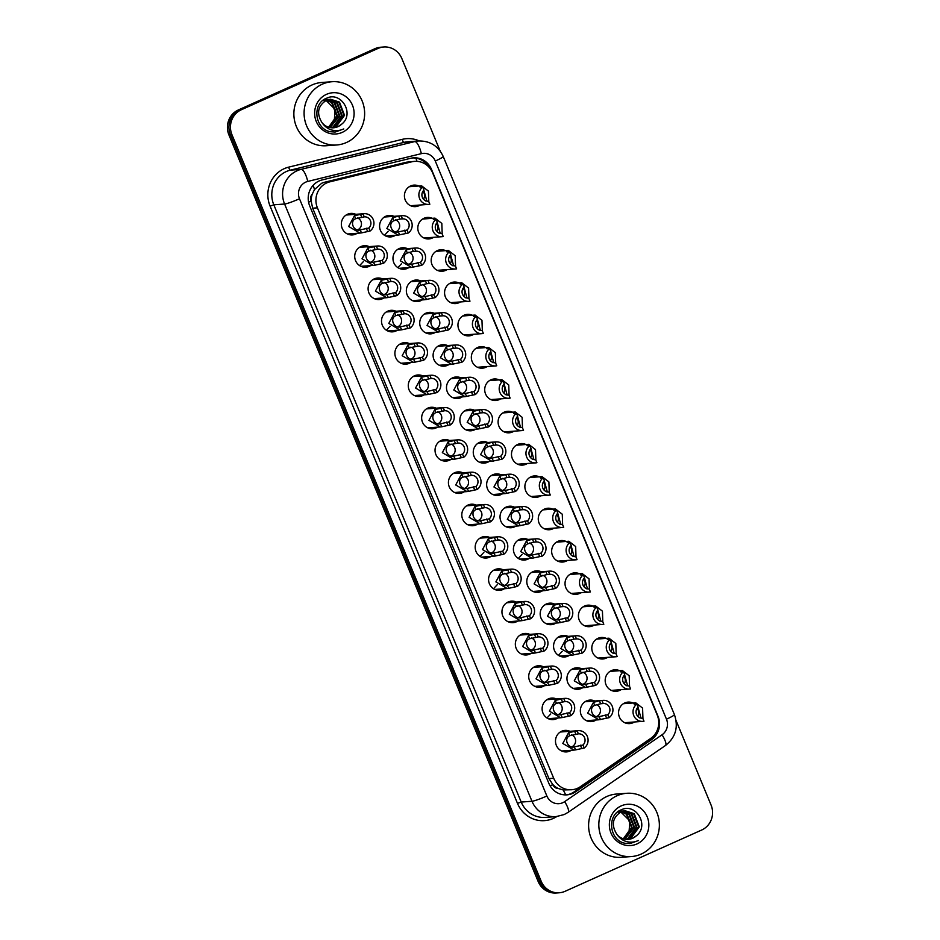 <?xml version="1.0" encoding="UTF-8"?>
<svg xmlns="http://www.w3.org/2000/svg" width="940" height="940" viewBox="0 0 940 940"><rect width="100%" height="100%" fill="white"/><g stroke="black" fill="none" stroke-linecap="round" stroke-linejoin="round"><path stroke-width="1.41" d="M624.054 703.284A10.787 10.293 -94.2 0 1 624.841 703.614M626.24 722.59A10.787 10.293 -94.2 0 1 625.511 723.036M634.383 721.991A10.787 10.293 -94.2 0 1 618.861 715.387A10.787 10.293 -94.2 0 1 632.984 703.014M610.671 670.972A10.787 10.293 -94.2 0 1 611.458 671.301M612.857 690.277A10.787 10.293 -94.2 0 1 612.128 690.724M620.999 689.678A10.787 10.293 -94.2 0 1 605.477 683.075A10.787 10.293 -94.2 0 1 619.601 670.702M597.288 638.659A10.787 10.293 -94.2 0 1 598.075 638.989M599.473 657.965A10.787 10.293 -94.2 0 1 598.745 658.411M607.604 657.366A10.787 10.293 -94.2 0 1 592.094 650.762A10.787 10.293 -94.2 0 1 606.206 638.389M583.904 606.347A10.787 10.293 -94.2 0 1 584.692 606.676M586.09 625.652A10.787 10.293 -94.2 0 1 585.361 626.099M594.221 625.053A10.787 10.293 -94.2 0 1 578.711 618.45A10.787 10.293 -94.2 0 1 592.823 606.077M570.521 574.035A10.787 10.293 -94.2 0 1 571.309 574.364M572.707 593.34A10.787 10.293 -94.2 0 1 571.978 593.786M580.838 592.74A10.787 10.293 -94.2 0 1 565.328 586.137A10.787 10.293 -94.2 0 1 579.439 573.764M557.138 541.722A10.787 10.293 -94.2 0 1 557.925 542.051M559.323 561.027A10.787 10.293 -94.2 0 1 558.595 561.474M567.455 560.428A10.787 10.293 -94.2 0 1 551.945 553.824A10.787 10.293 -94.2 0 1 566.056 541.452M543.755 509.41A10.787 10.293 -94.2 0 1 544.542 509.738M545.94 528.715A10.787 10.293 -94.2 0 1 545.2 529.161M554.071 528.115A10.787 10.293 -94.2 0 1 538.561 521.512A10.787 10.293 -94.2 0 1 552.673 509.139M530.371 477.097A10.787 10.293 -94.2 0 1 531.159 477.426M532.557 496.402A10.787 10.293 -94.2 0 1 531.817 496.849M540.688 495.803A10.787 10.293 -94.2 0 1 525.178 489.2A10.787 10.293 -94.2 0 1 539.29 476.827M516.976 444.785A10.787 10.293 -94.2 0 1 517.776 445.113M519.174 464.09A10.787 10.293 -94.2 0 1 518.434 464.536M527.305 463.49A10.787 10.293 -94.2 0 1 511.783 456.887A10.787 10.293 -94.2 0 1 525.907 444.514M503.593 412.472A10.787 10.293 -94.2 0 1 504.392 412.801M505.791 431.789A10.787 10.293 -94.2 0 1 505.05 432.224M513.922 431.19A10.787 10.293 -94.2 0 1 498.4 424.586A10.787 10.293 -94.2 0 1 512.523 412.202M490.21 380.16A10.787 10.293 -94.2 0 1 491.009 380.488M492.407 399.477A10.787 10.293 -94.2 0 1 491.667 399.911M500.538 398.877A10.787 10.293 -94.2 0 1 485.017 392.274A10.787 10.293 -94.2 0 1 499.14 379.889M476.827 347.859A10.787 10.293 -94.2 0 1 477.626 348.176M479.024 367.164A10.787 10.293 -94.2 0 1 478.284 367.599M487.155 366.565A10.787 10.293 -94.2 0 1 471.633 359.961A10.787 10.293 -94.2 0 1 485.757 347.577M463.444 315.546A10.787 10.293 -94.2 0 1 464.243 315.875M465.641 334.852A10.787 10.293 -94.2 0 1 464.901 335.286M473.772 334.252A10.787 10.293 -94.2 0 1 458.25 327.649A10.787 10.293 -94.2 0 1 472.373 315.264M450.06 283.234A10.787 10.293 -94.2 0 1 450.848 283.563M452.246 302.539A10.787 10.293 -94.2 0 1 451.517 302.974M460.389 301.94A10.787 10.293 -94.2 0 1 444.867 295.336A10.787 10.293 -94.2 0 1 458.99 282.964M436.677 250.921A10.787 10.293 -94.2 0 1 437.464 251.25M438.863 270.226A10.787 10.293 -94.2 0 1 438.134 270.661M447.005 269.627A10.787 10.293 -94.2 0 1 431.484 263.024A10.787 10.293 -94.2 0 1 445.607 250.651M423.294 218.609A10.787 10.293 -94.2 0 1 424.081 218.938M425.479 237.914A10.787 10.293 -94.2 0 1 424.751 238.349M433.622 237.315A10.787 10.293 -94.2 0 1 418.1 230.711A10.787 10.293 -94.2 0 1 432.224 218.339M409.911 186.296A10.787 10.293 -94.2 0 1 410.698 186.625M412.096 205.601A10.787 10.293 -94.2 0 1 411.368 206.036M420.239 205.002A10.787 10.293 -94.2 0 1 404.717 198.399A10.787 10.293 -94.2 0 1 418.841 186.026M585.832 701.275A10.787 10.293 -94.2 0 1 586.619 701.604M588.017 720.581A10.787 10.293 -94.2 0 1 587.277 721.015M596.148 719.981A10.787 10.293 -94.2 0 1 580.638 713.378A10.787 10.293 -94.2 0 1 594.75 701.005M572.448 668.963A10.787 10.293 -94.2 0 1 573.236 669.292M574.634 688.268A10.787 10.293 -94.2 0 1 573.894 688.715M582.765 687.669A10.787 10.293 -94.2 0 1 567.255 681.065A10.787 10.293 -94.2 0 1 581.366 668.692M559.065 636.65A10.787 10.293 -94.2 0 1 559.852 636.979M561.251 655.956A10.787 10.293 -94.2 0 1 560.51 656.402M569.381 655.356A10.787 10.293 -94.2 0 1 553.86 648.753A10.787 10.293 -94.2 0 1 567.983 636.38M545.67 604.338A10.787 10.293 -94.2 0 1 546.469 604.667M547.867 623.643A10.787 10.293 -94.2 0 1 547.127 624.09M555.998 623.044A10.787 10.293 -94.2 0 1 540.476 616.44A10.787 10.293 -94.2 0 1 554.6 604.067M532.287 572.025A10.787 10.293 -94.2 0 1 533.086 572.354M534.484 591.331A10.787 10.293 -94.2 0 1 533.744 591.777M542.615 590.731A10.787 10.293 -94.2 0 1 527.093 584.128A10.787 10.293 -94.2 0 1 541.217 571.755M518.904 539.713A10.787 10.293 -94.2 0 1 519.702 540.042M521.101 559.018A10.787 10.293 -94.2 0 1 520.361 559.465M529.232 558.419A10.787 10.293 -94.2 0 1 513.71 551.815A10.787 10.293 -94.2 0 1 527.834 539.442M505.52 507.4A10.787 10.293 -94.2 0 1 506.319 507.729M507.718 526.706A10.787 10.293 -94.2 0 1 506.977 527.152M515.848 526.106A10.787 10.293 -94.2 0 1 500.327 519.503A10.787 10.293 -94.2 0 1 514.45 507.13M492.137 475.088A10.787 10.293 -94.2 0 1 492.924 475.417M494.322 494.393A10.787 10.293 -94.2 0 1 493.594 494.839M502.465 493.794A10.787 10.293 -94.2 0 1 486.944 487.19A10.787 10.293 -94.2 0 1 501.067 474.818M478.754 442.775A10.787 10.293 -94.2 0 1 479.541 443.104M480.939 462.081A10.787 10.293 -94.2 0 1 480.211 462.527M489.082 461.481A10.787 10.293 -94.2 0 1 473.56 454.878A10.787 10.293 -94.2 0 1 487.684 442.505M465.37 410.463A10.787 10.293 -94.2 0 1 466.158 410.792M467.556 429.768A10.787 10.293 -94.2 0 1 466.828 430.214M475.699 429.169A10.787 10.293 -94.2 0 1 460.177 422.565A10.787 10.293 -94.2 0 1 474.301 410.193M451.987 378.15A10.787 10.293 -94.2 0 1 452.774 378.479M454.173 397.467A10.787 10.293 -94.2 0 1 453.444 397.902M462.315 396.868A10.787 10.293 -94.2 0 1 446.794 390.264A10.787 10.293 -94.2 0 1 460.917 377.88M438.604 345.838A10.787 10.293 -94.2 0 1 439.391 346.167M440.789 365.155A10.787 10.293 -94.2 0 1 440.061 365.589M448.932 364.555A10.787 10.293 -94.2 0 1 433.411 357.952A10.787 10.293 -94.2 0 1 447.534 345.568M425.221 313.525A10.787 10.293 -94.2 0 1 426.008 313.854M427.406 332.842A10.787 10.293 -94.2 0 1 426.678 333.277M435.549 332.243A10.787 10.293 -94.2 0 1 420.027 325.639A10.787 10.293 -94.2 0 1 434.139 313.255M411.838 281.225A10.787 10.293 -94.2 0 1 412.625 281.542M414.023 300.53A10.787 10.293 -94.2 0 1 413.295 300.964M422.154 299.93A10.787 10.293 -94.2 0 1 406.644 293.327A10.787 10.293 -94.2 0 1 420.756 280.942M398.454 248.912A10.787 10.293 -94.2 0 1 399.241 249.241M400.64 268.217A10.787 10.293 -94.2 0 1 399.911 268.652M408.771 267.618A10.787 10.293 -94.2 0 1 393.261 261.014A10.787 10.293 -94.2 0 1 407.373 248.642M385.071 216.6A10.787 10.293 -94.2 0 1 385.858 216.929M387.257 235.905A10.787 10.293 -94.2 0 1 386.528 236.339M395.387 235.305A10.787 10.293 -94.2 0 1 379.878 228.702A10.787 10.293 -94.2 0 1 393.989 216.329M560.98 731.579A10.787 10.293 -94.2 0 1 561.779 731.908M563.178 750.884A10.787 10.293 -94.2 0 1 562.437 751.318M571.309 750.284A10.787 10.293 -94.2 0 1 555.787 743.681A10.787 10.293 -94.2 0 1 569.91 731.308M547.597 699.266A10.787 10.293 -94.2 0 1 548.396 699.595M549.794 718.571A10.787 10.293 -94.2 0 1 549.054 719.006M557.925 717.972A10.787 10.293 -94.2 0 1 542.404 711.368A10.787 10.293 -94.2 0 1 556.527 698.996M534.214 666.954A10.787 10.293 -94.2 0 1 535.001 667.283M536.411 686.259A10.787 10.293 -94.2 0 1 535.671 686.693M544.542 685.659A10.787 10.293 -94.2 0 1 529.02 679.056A10.787 10.293 -94.2 0 1 543.144 666.683M520.831 634.641A10.787 10.293 -94.2 0 1 521.618 634.97M523.016 653.946A10.787 10.293 -94.2 0 1 522.288 654.381M531.159 653.347A10.787 10.293 -94.2 0 1 515.637 646.743A10.787 10.293 -94.2 0 1 529.761 634.371M507.447 602.329A10.787 10.293 -94.2 0 1 508.235 602.658M509.633 621.634A10.787 10.293 -94.2 0 1 508.904 622.08M517.776 621.034A10.787 10.293 -94.2 0 1 502.254 614.431A10.787 10.293 -94.2 0 1 516.377 602.058M494.064 570.016A10.787 10.293 -94.2 0 1 494.851 570.345M496.25 589.321A10.787 10.293 -94.2 0 1 495.521 589.768M504.392 588.722A10.787 10.293 -94.2 0 1 488.871 582.119A10.787 10.293 -94.2 0 1 502.994 569.746M480.681 537.704A10.787 10.293 -94.2 0 1 481.468 538.033M482.866 557.009A10.787 10.293 -94.2 0 1 482.138 557.455M491.009 556.41A10.787 10.293 -94.2 0 1 475.487 549.806A10.787 10.293 -94.2 0 1 489.611 537.433M467.298 505.391A10.787 10.293 -94.2 0 1 468.085 505.72M469.483 524.696A10.787 10.293 -94.2 0 1 468.755 525.143M477.626 524.097A10.787 10.293 -94.2 0 1 462.104 517.494A10.787 10.293 -94.2 0 1 476.228 505.121M453.914 473.079A10.787 10.293 -94.2 0 1 454.702 473.407M456.1 492.384A10.787 10.293 -94.2 0 1 455.371 492.83M464.231 491.785A10.787 10.293 -94.2 0 1 448.721 485.181A10.787 10.293 -94.2 0 1 462.832 472.808M440.531 440.766A10.787 10.293 -94.2 0 1 441.318 441.095M442.716 460.071A10.787 10.293 -94.2 0 1 441.988 460.518M450.848 459.472A10.787 10.293 -94.2 0 1 435.338 452.869A10.787 10.293 -94.2 0 1 449.449 440.496M427.148 408.454A10.787 10.293 -94.2 0 1 427.935 408.782M429.333 427.759A10.787 10.293 -94.2 0 1 428.605 428.205M437.464 427.16A10.787 10.293 -94.2 0 1 421.954 420.556A10.787 10.293 -94.2 0 1 436.066 408.183M413.764 376.141A10.787 10.293 -94.2 0 1 414.552 376.47M415.95 395.446A10.787 10.293 -94.2 0 1 415.221 395.893M424.081 394.847A10.787 10.293 -94.2 0 1 408.571 388.244A10.787 10.293 -94.2 0 1 422.683 375.871M400.381 343.829A10.787 10.293 -94.2 0 1 401.169 344.157M402.567 363.146A10.787 10.293 -94.2 0 1 401.827 363.58M410.698 362.546A10.787 10.293 -94.2 0 1 395.188 355.943A10.787 10.293 -94.2 0 1 409.299 343.558M386.998 311.516A10.787 10.293 -94.2 0 1 387.785 311.845M389.184 330.833A10.787 10.293 -94.2 0 1 388.443 331.268M397.315 330.234A10.787 10.293 -94.2 0 1 381.805 323.63A10.787 10.293 -94.2 0 1 395.916 311.246M373.603 279.204A10.787 10.293 -94.2 0 1 374.402 279.533M375.8 298.521A10.787 10.293 -94.2 0 1 375.06 298.955M383.931 297.921A10.787 10.293 -94.2 0 1 368.41 291.318A10.787 10.293 -94.2 0 1 382.533 278.933M360.22 246.903A10.787 10.293 -94.2 0 1 361.019 247.22M362.417 266.208A10.787 10.293 -94.2 0 1 361.677 266.643M370.548 265.609A10.787 10.293 -94.2 0 1 355.026 259.005A10.787 10.293 -94.2 0 1 369.15 246.621M346.837 214.59A10.787 10.293 -94.2 0 1 347.636 214.919M349.034 233.895A10.787 10.293 -94.2 0 1 348.294 234.33M357.165 233.296A10.787 10.293 -94.2 0 1 341.643 226.693A10.787 10.293 -94.2 0 1 355.767 214.32M414.575 161.363A19.035 18.154 85.8 0 0 411.732 161.809L329.834 181.843A19.035 18.154 85.8 0 0 326.826 182.877A19.035 18.154 85.8 0 0 317.426 207.846L553.684 778.238A19.035 18.154 85.8 0 0 571.743 789.741A19.035 18.154 85.8 0 0 580.38 786.698L650.598 738.488A19.035 18.154 85.8 0 0 657.225 715.082L432.635 172.866A19.035 18.154 85.8 0 0 414.575 161.363L406.527 162.197L324.629 182.231L321.668 183.253L314.489 189.575L312.233 194.216A6.345 6.051 85.8 0 0 311.07 201.101A19.035 1.857 157.5 0 1 308.567 202.206M558.407 788.531A19.035 18.154 -94.2 0 1 552.673 784.371L552.802 784.677A6.345 6.051 85.8 0 0 558.407 788.531L563.178 789.964L571.743 789.741M311.07 201.101L311.199 201.407A19.035 18.154 -94.2 0 1 312.233 194.216M311.199 201.407L312.679 208.187L548.948 778.59L552.673 784.371M676.083 720.569L711.075 805.063A19.035 18.154 -94.2 0 1 701.663 830.032L565.093 891.296A19.035 18.154 -94.2 0 1 559.241 892.777L557.726 892.894A19.035 18.154 -94.2 0 1 539.678 881.379L230.441 134.831A19.035 18.154 -94.2 0 1 239.853 109.862L376.423 48.598A19.035 18.154 -94.2 0 1 382.274 47.106A19.035 18.154 -94.2 0 0 376.423 48.598L239.853 109.862A19.035 18.154 -94.2 0 0 230.441 134.831L539.678 881.379A19.035 18.154 -94.2 0 0 557.726 892.894L556.21 893A19.035 18.154 -94.2 0 1 538.162 881.497L228.925 134.937A19.035 18.154 -94.2 0 1 238.337 109.968L374.907 48.704A19.035 18.154 -94.2 0 1 380.759 47.223L383.79 47A19.035 18.154 -94.2 0 1 401.838 58.503L440.179 151.07M319.106 180.974A19.035 18.154 85.8 0 0 309.707 205.942L548.866 783.349A19.035 18.154 85.8 0 0 566.926 794.852A19.035 18.154 85.8 0 0 575.562 791.809L651.42 739.733A19.035 18.154 85.8 0 0 658.047 716.327L431.484 169.364A19.035 18.154 85.8 0 0 413.436 157.85A19.035 18.154 85.8 0 0 410.58 158.308L322.115 179.939A19.035 18.154 85.8 0 0 319.106 180.974M559.241 892.777A19.035 18.154 -94.2 0 1 541.182 881.274L231.957 134.714A19.035 18.154 -94.2 0 1 241.357 109.745L377.939 48.48A19.035 18.154 -94.2 0 1 383.79 47M656.238 732.295A19.035 18.154 -94.2 0 1 649.904 739.851L574.046 791.927A19.035 18.154 -94.2 0 1 566.162 794.899M412.672 157.932A19.035 18.154 -94.2 0 1 428.57 166.721M364.238 216.87L355.708 218.691C349.187 221.229 353.64 232.004 360.337 229.877L368.844 227.997A6.345 6.051 85.8 0 0 364.238 216.87L362.993 213.862L354.462 215.695L348.646 226.47L359.914 233.085L347.506 234.001M359.997 229.9L361.583 232.873L359.914 233.085M357.67 229.783A6.345 6.051 85.8 0 0 357.329 217.88M362.993 213.862A9.518 9.083 85.8 0 1 370.09 231.005L361.583 232.873M370.09 231.005L368.844 227.997M399.876 219.079L393.93 220.7C387.409 223.238 391.874 234.013 398.56 231.886L407.079 230.006A6.345 6.051 85.8 0 0 402.461 218.879L399.876 219.079L398.63 216.071L401.215 215.871L402.461 218.879M395.893 231.792A6.345 6.051 85.8 0 0 395.564 219.889M407.079 230.006L408.324 233.014L398.149 235.106L386.869 228.479L392.697 217.704L398.63 216.071M408.324 233.014A9.518 9.083 85.8 0 0 401.215 215.871M398.219 231.91L399.805 234.883M425.773 201.066L426.584 200.161L423.623 189.222M423.505 199.174A6.345 6.051 85.8 0 0 422.93 191.314M422.73 187.072L423.975 190.08A6.345 6.051 85.8 0 0 428.593 201.207L429.839 204.215A9.518 9.083 85.8 0 1 422.73 187.072L420.133 187.26L419.734 186.484L421.59 185.814L428.44 191.102L428.805 201.724M420.133 187.26L419.734 186.484M377.622 249.182L369.091 251.004C362.57 253.542 367.023 264.316 373.721 262.19L382.228 260.31A6.345 6.051 85.8 0 0 377.622 249.182L376.376 246.174L367.846 248.007L362.029 258.782L373.309 265.397L360.889 266.314M373.38 262.213L374.966 265.186L373.309 265.397M371.053 262.096A6.345 6.051 85.8 0 0 370.713 250.193M376.376 246.174A9.518 9.083 85.8 0 1 383.473 263.317L374.966 265.186M383.473 263.317L382.228 260.31M391.005 281.495L382.474 283.316C375.953 285.854 380.406 296.629 387.104 294.502L395.611 292.622A6.345 6.051 85.8 0 0 391.005 281.495L389.759 278.487L381.229 280.32L375.413 291.095L386.693 297.71L374.273 298.626M386.763 294.526L388.349 297.498L386.693 297.71M384.437 294.408A6.345 6.051 85.8 0 0 384.096 282.505M389.759 278.487A9.518 9.083 85.8 0 1 396.868 295.63L388.349 297.498M396.868 295.63L395.611 292.622M404.388 313.807L395.858 315.629C389.336 318.166 393.789 328.941 400.487 326.803L409.006 324.935A6.345 6.051 85.8 0 0 404.388 313.807L403.143 310.799L394.612 312.632L388.796 323.407L400.076 330.022L387.656 330.939M400.146 326.838L401.733 329.811L400.076 330.022M397.82 326.721A6.345 6.051 85.8 0 0 397.479 314.818M403.143 310.799A9.518 9.083 85.8 0 1 410.251 327.943L401.733 329.811M410.251 327.943L409.006 324.935M417.771 346.12L409.241 347.941C402.72 350.479 407.173 361.254 413.87 359.115L422.389 357.247A6.345 6.051 85.8 0 0 417.771 346.12L416.526 343.112L407.995 344.945L402.179 355.72L413.459 362.335L401.039 363.251M413.529 359.151L415.116 362.123L413.459 362.335M411.203 359.033A6.345 6.051 85.8 0 0 410.862 347.13M416.526 343.112A9.518 9.083 85.8 0 1 423.635 360.255L415.116 362.123M423.635 360.255L422.389 357.247M413.259 251.391L407.314 253.013C400.793 255.551 405.257 266.326 411.943 264.199L420.462 262.319A6.345 6.051 85.8 0 0 415.856 251.192L413.259 251.391L412.014 248.383L414.599 248.184L415.856 251.192M409.276 264.105A6.345 6.051 85.8 0 0 408.947 252.202M420.462 262.319L421.707 265.327L411.532 267.407L400.264 260.791L406.08 250.017L412.014 248.383M421.707 265.327A9.518 9.083 85.8 0 0 414.599 248.184M411.603 264.222L413.189 267.195M426.643 283.692L420.697 285.325C414.176 287.863 418.641 298.638 425.327 296.511L433.845 294.631A6.345 6.051 85.8 0 0 429.239 283.504L426.643 283.692L425.397 280.684L427.994 280.496L429.239 283.504M422.659 296.417A6.345 6.051 85.8 0 0 422.33 284.514M433.845 294.631L435.091 297.639L424.915 299.719L413.647 293.104L419.463 282.329L425.397 280.684M435.091 297.639A9.518 9.083 85.8 0 0 427.994 280.496M424.986 296.535L426.572 299.507M440.026 316.005L434.08 317.638C427.559 320.176 432.024 330.951 438.71 328.824L447.228 326.944A6.345 6.051 85.8 0 0 442.623 315.816L440.026 316.005L438.78 312.997L441.377 312.809L442.623 315.816M436.043 328.73A6.345 6.051 85.8 0 0 435.714 316.827M447.228 326.944L448.474 329.952L438.298 332.031L427.03 325.416L432.846 314.642L438.78 312.997M448.474 329.952A9.518 9.083 85.8 0 0 441.377 312.809M438.369 328.847L439.955 331.82M346.437 142.516A31.713 30.268 -94.2 0 1 336.696 144.983A31.713 30.268 -94.2 0 1 304.983 120.802A31.713 30.268 -94.2 0 1 322.279 84.189A31.713 30.268 -94.2 0 1 332.031 81.721A31.713 30.268 -94.2 0 1 363.745 105.915A31.713 30.268 -94.2 0 1 346.437 142.516M336.696 144.983L326.474 145.735A31.713 30.268 -94.2 0 1 294.761 121.554A31.713 30.268 -94.2 0 1 312.068 84.941A31.713 30.268 -94.2 0 1 321.809 82.473L332.031 81.721M326.098 100.451L335.087 109.346L334.17 122.482M332.22 127.828L335.404 126.865L343.946 115.373L338.882 102.154L330.269 99.288M332.513 127.828L336.015 126.818L344.545 115.326L339.493 102.108L330.575 99.252L325.687 100.404M330.575 99.252L326.286 100.369C317.732 106.008 316.334 113.481 322.091 122.764A14.335 13.689 -94.2 0 0 333.524 127.793A14.335 13.689 -94.2 0 0 337.93 126.677A14.335 13.689 -94.2 0 0 341.572 124.268C355.097 114.046 341.126 91.086 326.815 98.148C311.728 103.329 314.536 128.839 330.304 131.718L335.145 132.047L340.527 130.119C332.831 131.694 326.685 129.25 322.091 122.764M331.021 127.746L333.007 127.041L341.549 115.55L336.485 102.331L329.071 99.464M328.777 99.452L327.872 99.464M329.071 99.405L323.289 100.58M331.315 127.769L333.606 126.994L342.148 115.502L337.084 102.284L329.376 99.405M328.166 99.429L323.889 100.545M329.811 127.535L339.14 115.726L334.088 102.507L327.884 99.758M330.116 127.605L339.74 115.679L334.687 102.46L328.189 99.675M327.884 99.64L326.967 99.581M326.673 99.581L325.769 99.605M328.589 127.217L336.743 115.902L331.679 102.683L326.709 100.181M326.403 100.11L325.487 99.934M325.181 99.887L324.277 99.816M328.894 127.311L337.343 115.855L332.278 102.636L327.002 100.063M326.697 99.992L325.781 99.852M325.475 99.816L324.57 99.758M333.406 127.805L337.812 126.688L341.572 124.268M326.486 94.341A20.68 19.74 -94.2 0 1 352.465 105.233A20.68 19.74 -94.2 0 1 342.242 132.375A20.68 19.74 -94.2 0 1 316.263 121.472A20.68 19.74 -94.2 0 1 326.486 94.341M335.051 132.058L343.781 128.945M641.174 854.072A31.713 30.268 -94.2 0 1 631.433 856.552A31.713 30.268 -94.2 0 1 599.72 832.358A31.713 30.268 -94.2 0 1 617.016 795.757A31.713 30.268 -94.2 0 1 626.769 793.289A31.713 30.268 -94.2 0 1 658.482 817.471A31.713 30.268 -94.2 0 1 641.174 854.072M631.433 856.552L621.211 857.303A31.713 30.268 -94.2 0 1 589.498 833.11A31.713 30.268 -94.2 0 1 606.805 796.509A31.713 30.268 -94.2 0 1 616.546 794.042L626.769 793.289M620.835 812.019L629.823 820.902L628.907 834.039M626.957 839.385L630.152 838.421L638.683 826.93L633.63 813.711L625.006 810.844M627.25 839.397L630.752 838.386L639.282 826.883L634.23 813.664L625.311 810.82L620.423 811.972M625.311 810.82L621.023 811.925C612.469 817.565 611.07 825.038 616.828 834.332A14.335 13.689 -94.2 0 0 628.261 839.361A14.335 13.689 -94.2 0 0 632.667 838.245A14.335 13.689 -94.2 0 0 636.309 835.825C649.834 825.602 635.863 802.654 621.552 809.704C606.465 814.886 609.273 840.407 625.041 843.274L629.882 843.603L635.264 841.676C627.567 843.262 621.422 840.807 616.828 834.332M625.758 839.303L627.744 838.598L636.286 827.106L631.222 813.887L623.819 811.02M623.514 811.009L622.609 811.02M623.808 810.962L618.027 812.148M626.052 839.326L628.343 838.562L636.885 827.059L631.821 813.852L624.113 810.962M622.903 810.997L618.626 812.101M624.548 839.103L633.877 827.282L628.825 814.064L622.621 811.314M624.853 839.161L634.477 827.235L629.424 814.028L622.926 811.232M622.621 811.197L621.704 811.138M621.411 811.138L620.506 811.173M623.337 838.774L631.48 827.459L626.416 814.24L621.446 811.737M621.14 811.667L620.224 811.49M619.918 811.455L619.014 811.373M623.631 838.868L632.08 827.411L627.015 814.205L621.74 811.62M621.434 811.561L620.518 811.408M620.212 811.373L619.307 811.314M628.143 839.361L632.55 838.245L636.309 835.825M621.223 805.897A20.68 19.74 -94.2 0 1 647.202 816.789A20.68 19.74 -94.2 0 1 636.979 843.932A20.68 19.74 -94.2 0 1 611 833.04A20.68 19.74 -94.2 0 1 621.223 805.897M629.788 843.615L638.519 840.513M431.155 378.432L422.624 380.254C416.103 382.791 420.568 393.566 427.254 391.428L435.772 389.56A6.345 6.051 85.8 0 0 431.155 378.432L429.909 375.424L421.379 377.257L415.562 388.032L426.842 394.647L414.423 395.564M426.913 391.463L428.499 394.436L426.842 394.647M424.586 391.346A6.345 6.051 85.8 0 0 424.257 379.431M429.909 375.424A9.518 9.083 85.8 0 1 437.018 392.568L428.499 394.436M437.018 392.568L435.772 389.56M444.538 410.745L436.007 412.566C429.486 415.104 433.951 425.879 440.637 423.74L449.156 421.872A6.345 6.051 85.8 0 0 444.538 410.745L443.292 407.737L434.774 409.57L428.946 420.345L440.226 426.96L427.806 427.876M440.296 423.776L441.882 426.748L440.226 426.96M437.97 423.658A6.345 6.051 85.8 0 0 437.64 411.744M443.292 407.737A9.518 9.083 85.8 0 1 450.401 424.88L441.882 426.748M450.401 424.88L449.156 421.872M457.933 443.057L449.39 444.879C442.869 447.416 447.334 458.191 454.02 456.053L462.539 454.185A6.345 6.051 85.8 0 0 457.933 443.057L456.676 440.049L448.157 441.882L442.341 452.657L453.609 459.272L441.189 460.189M453.679 456.088L455.265 459.061L453.609 459.272M451.353 455.971A6.345 6.051 85.8 0 0 451.024 444.056M456.676 440.049A9.518 9.083 85.8 0 1 463.784 457.193L455.265 459.061M463.784 457.193L462.539 454.185M453.409 348.317L447.464 349.95C440.942 352.488 445.407 363.263 452.105 361.136L460.612 359.256A6.345 6.051 85.8 0 0 456.006 348.129L453.409 348.317L452.163 345.309L454.76 345.121L456.006 348.129M449.426 361.042A6.345 6.051 85.8 0 0 449.097 349.139M460.612 359.256L461.857 362.264L451.682 364.344L440.413 357.729L446.23 346.954L452.163 345.309M461.857 362.264A9.518 9.083 85.8 0 0 454.76 345.121M451.764 361.16L453.339 364.132M466.792 380.63L460.859 382.263C454.326 384.801 458.791 395.576 465.488 393.437L473.995 391.569A6.345 6.051 85.8 0 0 469.389 380.441L466.792 380.63L465.547 377.622L468.144 377.434L469.389 380.441M462.809 393.355A6.345 6.051 85.8 0 0 462.48 381.452M473.995 391.569L475.24 394.577L465.065 396.656L453.797 390.041L459.613 379.267L465.547 377.622M475.24 394.577A9.518 9.083 85.8 0 0 468.144 377.434M465.147 393.472L466.722 396.445M480.176 412.942L474.242 414.575C467.709 417.113 472.174 427.888 478.871 425.75L487.378 423.881A6.345 6.051 85.8 0 0 482.772 412.754L480.176 412.942L478.93 409.934L481.527 409.746L482.772 412.754M476.192 425.667A6.345 6.051 85.8 0 0 475.863 413.753M487.378 423.881L488.624 426.889L478.448 428.969L467.18 422.354L472.996 411.579L478.93 409.934M488.624 426.889A9.518 9.083 85.8 0 0 481.527 409.746M478.531 425.785L480.105 428.757M471.316 475.37L462.774 477.191C456.253 479.729 460.718 490.504 467.403 488.365L475.922 486.497A6.345 6.051 85.8 0 0 471.316 475.37L470.071 472.362L461.54 474.195L455.724 484.97L466.992 491.585L454.572 492.501M467.062 488.401L468.649 491.362L466.992 491.585M464.736 488.283A6.345 6.051 85.8 0 0 464.407 476.369M470.071 472.362A9.518 9.083 85.8 0 1 477.168 489.505L468.649 491.362M477.168 489.505L475.922 486.497M484.699 507.682L476.157 509.504C469.636 512.042 474.101 522.816 480.798 520.678L489.305 518.81A6.345 6.051 85.8 0 0 484.699 507.682L483.454 504.674L474.923 506.507L469.107 517.282L480.375 523.897L467.967 524.814M480.457 520.713L482.032 523.674L480.375 523.897M478.119 520.596A6.345 6.051 85.8 0 0 477.79 508.681M483.454 504.674A9.518 9.083 85.8 0 1 490.551 521.817L482.032 523.674M490.551 521.817L489.305 518.81M498.082 539.995L489.552 541.816C483.019 544.354 487.484 555.129 494.182 552.99L502.689 551.122A6.345 6.051 85.8 0 0 498.082 539.995L496.837 536.987L488.306 538.808L482.49 549.583L493.759 556.21L481.351 557.126M493.841 553.026L495.415 555.986L493.759 556.21M491.503 552.908A6.345 6.051 85.8 0 0 491.173 540.994M496.837 536.987A9.518 9.083 85.8 0 1 503.934 554.13L495.415 555.986M503.934 554.13L502.689 551.122M511.466 572.307L502.935 574.129C496.402 576.667 500.867 587.43 507.565 585.303L516.072 583.435A6.345 6.051 85.8 0 0 511.466 572.307L510.22 569.299L501.69 571.12L495.873 581.895L507.142 588.522L494.734 589.439M507.224 585.338L508.798 588.299L507.142 588.522M504.886 585.221A6.345 6.051 85.8 0 0 504.557 573.306M510.22 569.299A9.518 9.083 85.8 0 1 517.317 586.442L508.798 588.299M517.317 586.442L516.072 583.435M524.849 604.62L516.319 606.441C509.786 608.979 514.251 619.742 520.948 617.615L529.455 615.747A6.345 6.051 85.8 0 0 524.849 604.62L523.604 601.612L515.073 603.433L509.257 614.208L520.525 620.835L508.117 621.751M520.607 617.65L522.182 620.611L520.525 620.835M518.269 617.533A6.345 6.051 85.8 0 0 517.94 605.618M523.604 601.612A9.518 9.083 85.8 0 1 530.701 618.755L522.182 620.611M530.701 618.755L529.455 615.747M493.559 445.255L487.625 446.888C481.092 449.426 485.557 460.201 492.255 458.062L500.762 456.194A6.345 6.051 85.8 0 0 496.156 445.066L493.559 445.255L492.313 442.247L494.91 442.059L496.156 445.066M489.587 457.98A6.345 6.051 85.8 0 0 489.247 446.065M500.762 456.194L502.007 459.202L491.832 461.281L480.563 454.666L486.38 443.892L492.313 442.247M502.007 459.202A9.518 9.083 85.8 0 0 494.91 442.059M491.914 458.097L493.488 461.07M506.942 477.567L501.008 479.2C494.475 481.738 498.94 492.513 505.638 490.375L514.145 488.506A6.345 6.051 85.8 0 0 509.539 477.379L506.942 477.567L505.697 474.559L508.293 474.371L509.539 477.379M502.971 490.292A6.345 6.051 85.8 0 0 502.63 478.378M514.145 488.506L515.39 491.514L505.215 493.594L493.947 486.979L499.763 476.204L505.697 474.559M515.39 491.514A9.518 9.083 85.8 0 0 508.293 474.371M505.297 490.41L506.883 493.382M520.325 509.88L514.391 511.513C507.859 514.051 512.323 524.826 519.021 522.687L527.528 520.819A6.345 6.051 85.8 0 0 522.922 509.691L520.325 509.88L519.08 506.872L521.677 506.684L522.922 509.691M516.354 522.605A6.345 6.051 85.8 0 0 516.013 510.69M527.528 520.819L528.774 523.827L518.598 525.907L507.33 519.291L513.146 508.517L519.08 506.872M528.774 523.827A9.518 9.083 85.8 0 0 521.677 506.684M518.68 522.722L520.266 525.683M533.709 542.192L527.775 543.825C521.242 546.363 525.707 557.138 532.404 555L540.911 553.131A6.345 6.051 85.8 0 0 536.305 542.004L533.709 542.192L532.463 539.184L535.06 538.996L536.305 542.004M529.737 554.917A6.345 6.051 85.8 0 0 529.396 543.003M540.911 553.131L542.157 556.139L531.981 558.219L520.713 551.604L526.529 540.829L532.463 539.184M542.157 556.139A9.518 9.083 85.8 0 0 535.06 538.996M532.063 555.035L533.65 557.996M547.092 574.505L541.158 576.138C534.637 578.676 539.09 589.451 545.788 587.312L554.295 585.444A6.345 6.051 85.8 0 0 549.688 574.317L547.092 574.505L545.846 571.496L548.443 571.309L549.688 574.317M543.12 587.23A6.345 6.051 85.8 0 0 542.779 575.315M554.295 585.444L555.54 588.452L545.365 590.532L534.096 583.904L539.913 573.13L545.846 571.496M555.54 588.452A9.518 9.083 85.8 0 0 548.443 571.309M545.447 587.347L547.033 590.308M538.232 636.92L529.702 638.754C523.169 641.292 527.634 652.055 534.331 649.928L542.838 648.059A6.345 6.051 85.8 0 0 538.232 636.92L536.987 633.913L528.456 635.745L522.64 646.52L533.908 653.147L521.5 654.064M533.99 649.963L535.565 652.924L533.908 653.147M531.664 649.834A6.345 6.051 85.8 0 0 531.323 637.931M536.987 633.913A9.518 9.083 85.8 0 1 544.084 651.067L535.565 652.924M544.084 651.067L542.838 648.059M551.615 669.233L543.085 671.054C536.552 673.604 541.017 684.367 547.715 682.24L556.221 680.36A6.345 6.051 85.8 0 0 551.615 669.233L550.37 666.225L541.84 668.058L536.023 678.833L547.292 685.46L534.884 686.365M547.374 682.264L548.96 685.236L547.292 685.46M545.047 682.146A6.345 6.051 85.8 0 0 544.707 670.243M550.37 666.225A9.518 9.083 85.8 0 1 557.467 683.368L548.96 685.236M557.467 683.368L556.221 680.36M564.999 701.545L556.468 703.367C549.935 705.905 554.4 716.68 561.098 714.553L569.605 712.673A6.345 6.051 85.8 0 0 564.999 701.545L563.753 698.538L555.223 700.37L549.407 711.145L560.675 717.772L548.267 718.677M560.757 714.576L562.343 717.549L560.675 717.772M558.431 714.459A6.345 6.051 85.8 0 0 558.09 702.556M563.753 698.538A9.518 9.083 85.8 0 1 570.85 715.681L562.343 717.549M570.85 715.681L569.605 712.673M578.382 733.858L569.851 735.679C563.33 738.217 567.784 748.992 574.481 746.865L582.988 744.985A6.345 6.051 85.8 0 0 578.382 733.858L577.137 730.85L568.606 732.683L562.79 743.458L574.058 750.085L561.65 750.99M574.14 746.889L575.726 749.861L574.058 750.085M571.814 746.771A6.345 6.051 85.8 0 0 571.473 734.868M577.137 730.85A9.518 9.083 85.8 0 1 584.234 747.993L575.726 749.861M584.234 747.993L582.988 744.985M560.475 606.817L554.541 608.45C548.02 610.988 552.473 621.751 559.171 619.625L567.678 617.756A6.345 6.051 85.8 0 0 563.072 606.629L560.475 606.817L559.23 603.809L561.826 603.621L563.072 606.629M556.504 619.542A6.345 6.051 85.8 0 0 556.163 607.628M567.678 617.756L568.935 620.764L558.76 622.844L547.48 616.217L553.296 605.442L559.23 603.809M568.935 620.764A9.518 9.083 85.8 0 0 561.826 603.621M558.83 619.66L560.416 622.621M573.858 639.13L567.924 640.763C561.403 643.301 565.856 654.064 572.554 651.937L581.073 650.069A6.345 6.051 85.8 0 0 576.455 638.942L573.858 639.13L572.613 636.121L575.21 635.934L576.455 638.942M569.887 651.855A6.345 6.051 85.8 0 0 569.546 639.94M581.073 650.069L582.318 653.077L572.143 655.157L560.863 648.53L566.679 637.755L572.613 636.121M582.318 653.077A9.518 9.083 85.8 0 0 575.21 635.934M572.213 651.972L573.799 654.933M587.241 671.442L581.308 673.075C574.787 675.613 579.24 686.376 585.937 684.25L594.456 682.381A6.345 6.051 85.8 0 0 589.838 671.254L587.241 671.442L585.996 668.434L588.593 668.234L589.838 671.254M583.27 684.155A6.345 6.051 85.8 0 0 582.929 672.253M594.456 682.381L595.702 685.389L585.526 687.469L574.246 680.842L580.062 670.067L585.996 668.434M595.702 685.389A9.518 9.083 85.8 0 0 588.593 668.234M585.596 684.285L587.183 687.246M600.637 703.755L594.691 705.376C588.17 707.926 592.635 718.689 599.321 716.562L607.839 714.682A6.345 6.051 85.8 0 0 603.221 703.555L600.637 703.755L599.391 700.746L601.976 700.547L603.221 703.555M596.653 716.468A6.345 6.051 85.8 0 0 596.324 704.565M607.839 714.682L609.085 717.69L598.909 719.782L587.629 713.155L593.446 702.38L599.391 700.746M609.085 717.69A9.518 9.083 85.8 0 0 601.976 700.547M598.98 716.586L600.566 719.558M439.156 233.379L439.967 232.474L437.006 221.535M436.889 231.487A6.345 6.051 85.8 0 0 436.313 223.626M436.113 219.384L437.359 222.392A6.345 6.051 85.8 0 0 441.976 233.52L443.222 236.528A9.518 9.083 85.8 0 1 436.113 219.384L433.516 219.572L433.117 218.797L434.973 218.127L441.823 223.415L442.188 234.037M433.516 219.572L433.117 218.797M452.539 265.691L453.35 264.786L450.389 253.847M450.272 263.799A6.345 6.051 85.8 0 0 449.696 255.939M449.496 251.697L450.742 254.705A6.345 6.051 85.8 0 0 455.36 265.832L456.605 268.84A9.518 9.083 85.8 0 1 449.496 251.697L446.899 251.885L446.5 251.109L448.356 250.439L455.207 255.727L455.571 266.349M446.899 251.885L446.5 251.109M465.923 298.004L466.734 297.099L463.772 286.159M463.655 296.112A6.345 6.051 85.8 0 0 463.079 288.239M462.88 283.998L464.125 287.005A6.345 6.051 85.8 0 0 468.743 298.133L469.988 301.153A9.518 9.083 85.8 0 1 462.88 283.998L460.295 284.197L459.883 283.422L461.74 282.752L468.59 288.039L468.954 298.662M460.295 284.197L459.883 283.422M479.318 330.304L480.117 329.399L477.156 318.472M477.05 328.424A6.345 6.051 85.8 0 0 476.463 320.552M476.263 316.31L477.508 319.318A6.345 6.051 85.8 0 0 482.126 330.445L483.372 333.453A9.518 9.083 85.8 0 1 476.263 316.31L473.678 316.51L473.278 315.734L475.123 315.065L481.973 320.352L482.338 330.974M473.678 316.51L473.278 315.734M492.701 362.617L493.5 361.712L490.539 350.785M490.433 360.737A6.345 6.051 85.8 0 0 489.846 352.864M489.658 348.623L490.903 351.63A6.345 6.051 85.8 0 0 495.509 362.758L496.755 365.766A9.518 9.083 85.8 0 1 489.658 348.623L487.061 348.822L486.662 348.035L488.506 347.377L495.356 352.664L495.721 363.275M487.061 348.822L486.662 348.035M506.084 394.929L506.883 394.024L503.922 383.085M503.816 393.038A6.345 6.051 85.8 0 0 503.229 385.177M503.041 380.935L504.287 383.943A6.345 6.051 85.8 0 0 508.893 395.07L510.138 398.078A9.518 9.083 85.8 0 1 503.041 380.935L500.444 381.135L500.045 380.348L501.889 379.69L508.74 384.977L509.104 395.587M500.444 381.135L500.045 380.348M519.468 427.242L520.266 426.337L517.317 415.398M517.2 425.35A6.345 6.051 85.8 0 0 516.612 417.489M516.424 413.248L517.67 416.255A6.345 6.051 85.8 0 0 522.276 427.383L523.521 430.391A9.518 9.083 85.8 0 1 516.424 413.248L513.827 413.436L513.428 412.66L515.285 412.002L522.123 417.289L522.487 427.9M513.827 413.436L513.428 412.66M532.851 459.554L533.65 458.649L530.701 447.71M530.583 457.663A6.345 6.051 85.8 0 0 529.995 449.802M529.808 445.56L531.053 448.568A6.345 6.051 85.8 0 0 535.659 459.695L536.904 462.703A9.518 9.083 85.8 0 1 529.808 445.56L527.211 445.748L526.811 444.973L528.668 444.315L535.506 449.602L535.87 460.212M527.211 445.748L526.811 444.973M546.234 491.867L547.033 490.962L544.084 480.023M543.966 489.975A6.345 6.051 85.8 0 0 543.39 482.114M543.191 477.873L544.436 480.88A6.345 6.051 85.8 0 0 549.042 492.008L550.288 495.016A9.518 9.083 85.8 0 1 543.191 477.873L540.594 478.061L540.195 477.285L542.051 476.627L548.901 481.914L549.254 492.525M540.594 478.061L540.195 477.285M559.617 524.179L560.416 523.274L557.467 512.335M557.35 522.288A6.345 6.051 85.8 0 0 556.774 514.427M556.574 510.185L557.82 513.193A6.345 6.051 85.8 0 0 562.426 524.32L563.671 527.328A9.518 9.083 85.8 0 1 556.574 510.185L553.977 510.373L553.578 509.598L555.434 508.94L562.285 514.227L562.637 524.837M553.977 510.373L553.578 509.598M573.001 556.492L573.799 555.587L570.85 544.648M570.733 554.6A6.345 6.051 85.8 0 0 570.157 546.739M569.957 542.498L571.203 545.505A6.345 6.051 85.8 0 0 575.809 556.633L577.054 559.641A9.518 9.083 85.8 0 1 569.957 542.498L567.361 542.686L566.961 541.91L568.817 541.252L575.668 546.539L576.02 557.15M567.361 542.686L566.961 541.91M586.384 588.804L587.183 587.899L584.234 576.96M584.116 586.913A6.345 6.051 85.8 0 0 583.54 579.052M583.341 574.81L584.586 577.818A6.345 6.051 85.8 0 0 589.192 588.945L590.438 591.953A9.518 9.083 85.8 0 1 583.341 574.81L580.744 574.998L580.344 574.222L582.201 573.564L589.051 578.852L589.415 589.462M580.744 574.998L580.344 574.222M599.767 621.117L600.566 620.212L597.617 609.273M597.499 619.225A6.345 6.051 85.8 0 0 596.923 611.364M596.724 607.123L597.969 610.13A6.345 6.051 85.8 0 0 602.575 621.258L603.821 624.266A9.518 9.083 85.8 0 1 596.724 607.123L594.127 607.311L593.728 606.535L595.584 605.877L602.434 611.164L602.798 621.775M594.127 607.311L593.728 606.535M613.15 653.429L613.961 652.525L611 641.585M610.883 651.538A6.345 6.051 85.8 0 0 610.307 643.677M610.107 639.435L611.352 642.443A6.345 6.051 85.8 0 0 615.959 653.57L617.204 656.578A9.518 9.083 85.8 0 1 610.107 639.435L607.51 639.623L607.111 638.848L608.967 638.189L615.817 643.477L616.182 654.087M607.51 639.623L607.111 638.848M626.534 685.742L627.344 684.837L624.383 673.898M624.266 683.85A6.345 6.051 85.8 0 0 623.69 675.989M623.49 671.748L624.736 674.755A6.345 6.051 85.8 0 0 629.342 685.883L630.587 688.891A9.518 9.083 85.8 0 1 623.49 671.748L620.894 671.936L620.494 671.16L622.351 670.502L629.201 675.778L629.565 686.4M620.894 671.936L620.494 671.16M639.917 718.054L640.727 717.15L637.766 706.21M637.649 716.163A6.345 6.051 85.8 0 0 637.073 708.302M636.874 704.06L638.119 707.068A6.345 6.051 85.8 0 0 642.737 718.195L643.982 721.203A9.518 9.083 85.8 0 1 636.874 704.06L634.277 704.248L633.877 703.473L635.734 702.803L642.584 708.09L642.948 718.712M634.277 704.248L633.877 703.473M324.629 182.231L329.834 181.843M565.68 794.899A19.035 4.97 -124.5 0 0 563.178 789.964M417.007 161.351A19.035 5.617 -103.7 0 0 415.821 158.12M314.489 189.575A19.035 5.617 -103.7 0 0 313.137 185.333M552.802 784.677A19.035 1.857 157.5 0 1 550.123 785.852M312.679 208.187L317.426 207.846M406.527 162.197L411.732 161.809M548.948 778.59L553.684 778.238M538.162 881.497L541.182 881.274M228.925 134.937L231.957 134.714M238.337 109.968L241.357 109.745M374.907 48.704L377.939 48.48M305.759 182.113A12.69 12.103 85.8 0 0 299.484 198.763L546.869 796.004A12.69 12.103 85.8 0 0 562.813 802.69A12.69 12.103 85.8 0 0 564.658 801.644L662.054 734.786A12.69 12.103 85.8 0 0 666.472 719.182L435.279 161.022A12.69 12.103 85.8 0 0 421.343 153.655L307.756 181.432A12.69 12.103 85.8 0 0 305.759 182.113M546.869 796.004A12.69 1.246 -22.5 0 1 531.981 801.268L284.597 204.027A25.368 24.217 -94.2 0 1 297.146 170.728A25.368 24.217 -94.2 0 1 301.141 169.353L290.366 170.152A25.368 24.217 85.8 0 0 286.359 171.526A25.368 24.217 85.8 0 0 273.81 204.814L521.207 802.067A25.368 24.217 85.8 0 0 545.27 817.4L556.057 816.613A25.368 24.217 -94.2 0 1 531.981 801.268L521.207 802.067L517.482 803.371L270.097 206.13L273.81 204.814L284.597 204.027A12.69 1.246 -22.5 0 0 299.484 198.763M556.057 816.613L564.212 814.545L568.054 812.383A12.69 3.313 -124.5 0 0 564.658 801.644M270.097 206.13A28.541 27.236 -94.2 0 1 284.209 168.683A28.541 27.236 -94.2 0 1 288.709 167.132L402.285 139.355A28.541 27.236 -94.2 0 1 419.264 140.929M556.797 816.543A28.541 27.236 -94.2 0 1 517.482 803.371M307.756 181.432A12.69 3.748 -103.7 0 0 301.141 169.353L414.728 141.576L403.941 142.375L290.366 170.152A3.173 0.94 76.3 0 1 288.709 167.132M421.343 153.655A12.69 3.748 -103.7 0 0 414.728 141.576A25.368 24.217 -94.2 0 1 418.523 140.977L407.737 141.775A25.368 24.217 85.8 0 0 403.941 142.375A3.173 0.94 76.3 0 1 402.285 139.355M568.054 812.383L665.45 745.526A12.69 3.313 -124.5 0 0 662.054 734.786M666.472 719.182A12.69 1.246 -22.5 0 0 674.415 714.611L443.21 156.451C438.228 145.935 430.003 140.777 418.523 140.977M435.279 161.022A12.69 1.246 -22.5 0 0 443.21 156.451M430.779 169.412L431.484 169.364M649.904 739.851L651.42 739.733M574.046 791.927L575.562 791.809M355.708 218.691L354.462 215.695M361.642 217.07L360.396 214.062M367.505 231.205L366.259 228.197M404.482 230.206L405.728 233.214M392.697 217.704L393.93 220.7M420.709 185.979L421.202 187.178M426.584 200.161L426.995 201.148M369.091 251.004L367.846 248.007M375.025 249.37L373.779 246.362M380.888 263.517L379.643 260.509M382.474 283.316L381.229 280.32M388.408 281.683L387.163 278.675M394.271 295.818L393.026 292.81M395.858 315.629L394.612 312.632M401.791 313.995L400.546 310.987M407.654 328.13L406.409 325.123M409.241 347.941L407.995 344.945M415.186 346.308L413.929 343.3M421.038 360.443L419.792 357.435M417.865 262.519L419.111 265.526M406.08 250.017L407.314 253.013M431.248 294.831L432.494 297.839M419.463 282.329L420.697 285.325M444.632 327.132L445.877 330.14M432.846 314.642L434.08 317.638M422.624 380.254L421.379 377.257M428.57 378.62L427.324 375.612M434.421 392.755L433.176 389.748M436.007 412.566L434.774 409.57M441.953 410.933L440.707 407.925M447.804 425.068L446.559 422.06M449.39 444.879L448.157 441.882M455.336 443.245L454.091 440.237M461.188 457.38L459.942 454.373M458.015 359.444L459.261 362.452M446.23 346.954L447.464 349.95M471.398 391.757L472.644 394.765M459.613 379.267L460.859 382.263M484.781 424.069L486.027 427.077M472.996 411.579L474.242 414.575M462.774 477.191L461.54 474.195M468.719 475.558L467.474 472.55M474.571 489.693L473.325 486.685M476.157 509.504L474.923 506.507M482.103 507.87L480.857 504.862M487.954 522.005L486.709 518.998M489.552 541.816L488.306 538.808M495.486 540.183L494.24 537.175M501.337 554.318L500.092 551.31M502.935 574.129L501.69 571.12M508.869 572.495L507.623 569.487M514.721 586.63L513.475 583.623M516.319 606.441L515.073 603.433M522.252 604.808L521.007 601.8M528.104 618.943L526.858 615.935M498.165 456.382L499.41 459.39M486.38 443.892L487.625 446.888M511.548 488.694L512.793 491.702M499.763 476.204L501.008 479.2M524.931 521.007L526.177 524.015M513.146 508.517L514.391 511.513M538.326 553.319L539.572 556.327M526.529 540.829L527.775 543.825M551.71 585.632L552.955 588.64M539.913 573.13L541.158 576.138M529.702 638.754L528.456 635.745M535.636 637.12L534.39 634.112M541.487 651.255L540.241 648.248M543.085 671.054L541.84 668.058M549.019 669.433L547.773 666.425M554.87 683.568L553.625 680.56M556.468 703.367L555.223 700.37M562.402 701.745L561.157 698.737M568.265 715.88L567.008 712.873M569.851 735.679L568.606 732.683M575.785 734.058L574.54 731.05M581.649 748.193L580.403 745.185M565.093 617.944L566.338 620.952M553.296 605.442L554.541 608.45M578.476 650.257L579.721 653.265M566.679 637.755L567.924 640.763M591.859 682.569L593.105 685.577M580.062 670.067L581.308 673.075M605.243 714.882L606.488 717.89M593.446 702.38L594.691 705.376M434.092 218.292L434.586 219.49M439.967 232.474L440.378 233.461M447.475 250.604L447.969 251.803M453.35 264.786L453.762 265.773M460.859 282.916L461.352 284.115M466.734 297.099L467.145 298.086M474.242 315.229L474.735 316.428M480.117 329.399L480.528 330.398M487.625 347.541L488.119 348.74M493.5 361.712L493.911 362.711M501.008 379.854L501.514 381.053M506.883 394.024L507.295 395.023M514.391 412.166L514.897 413.365M520.266 426.337L520.678 427.324M527.775 444.479L528.28 445.678M533.65 458.649L534.061 459.637M541.158 476.791L541.663 477.99M547.033 490.962L547.444 491.949M554.541 509.104L555.047 510.303M560.416 523.274L560.827 524.262M567.936 541.405L568.43 542.615M573.799 555.587L574.211 556.574M581.32 573.717L581.813 574.928M587.183 587.899L587.594 588.887M594.703 606.03L595.196 607.228M600.566 620.212L600.977 621.199M608.086 638.342L608.58 639.541M613.961 652.525L614.361 653.511M621.469 670.655L621.963 671.853M627.344 684.837L627.744 685.824M634.852 702.967L635.346 704.166M640.727 717.15L641.139 718.136M665.45 745.526C675.649 737.395 678.633 727.09 674.415 714.611M364.18 213.697L346.108 215.025M384.46 235.305L388.255 231.275M398.149 235.106L385.729 236.011M402.402 215.707L384.331 217.034M428.652 204.38L410.58 205.719M421.59 185.814L409.182 186.731M377.563 246.01L359.491 247.338M359.62 265.609L363.404 261.579M390.946 278.322L372.875 279.65M404.329 310.635L386.258 311.963M386.387 330.234L390.171 326.204M417.713 342.947L399.641 344.275M397.843 267.618L401.639 263.588M411.532 267.407L399.112 268.323M415.786 248.019L397.714 249.347M424.915 299.719L412.495 300.636M429.169 280.332L411.097 281.659M438.298 332.031L425.879 332.948M442.564 312.644L424.481 313.972M431.096 375.248L413.024 376.588M444.479 407.561L426.407 408.9M457.862 439.873L439.791 441.213M451.682 364.344L439.274 365.261M455.947 344.957L437.876 346.284M465.065 396.656L452.657 397.573M469.33 377.269L451.259 378.597M478.448 428.969L466.04 429.886M482.714 409.57L464.642 410.909M471.245 472.186L453.174 473.525M484.64 504.498L466.557 505.838M498.024 536.811L479.952 538.138M480.07 556.421L483.865 552.379M511.407 569.123L493.336 570.451M493.453 588.734L497.248 584.692M524.79 601.436L506.719 602.763M491.832 461.281L479.423 462.198M496.097 441.882L478.025 443.222M505.215 493.594L492.807 494.511M509.48 474.195L491.409 475.534M518.598 525.907L506.19 526.823M522.863 506.507L504.792 507.847M518.304 558.431L522.088 554.389M531.981 558.219L519.573 559.136M536.246 538.82L518.175 540.159M545.365 590.532L532.957 591.448M549.63 571.132L531.558 572.472M538.173 633.748L520.102 635.076M551.557 666.061L533.485 667.388M564.94 698.373L546.869 699.701M546.998 717.972L550.781 713.942M578.323 730.686L560.252 732.013M558.76 622.844L546.34 623.761M563.013 603.445L544.942 604.773M558.454 655.356L562.238 651.326M572.143 655.157L559.723 656.073M576.396 635.757L558.325 637.085M585.526 687.469L573.106 688.386M589.779 668.07L571.708 669.398M598.909 719.782L586.49 720.686M603.163 700.382L585.091 701.71M442.035 236.692L423.964 238.02M434.973 218.127L422.565 219.043M455.418 269.005L437.347 270.332M448.356 250.439L435.948 251.356M468.802 301.317L450.73 302.645M461.74 282.752L449.332 283.668M482.185 333.63L464.113 334.957M475.123 315.065L462.715 315.981M495.568 365.942L477.497 367.27M488.506 347.377L476.098 348.294M508.951 398.255L490.88 399.582M501.889 379.69L489.481 380.606M522.335 430.567L504.263 431.895M515.285 412.002L502.865 412.919M535.718 462.88L517.646 464.207M528.668 444.315L516.248 445.231M549.101 495.192L531.029 496.52M542.051 476.627L529.631 477.544M562.484 527.505L544.413 528.832M555.434 508.94L543.014 509.856M575.868 559.817L557.796 561.145M568.817 541.252L556.398 542.168M589.251 592.118L571.179 593.457M582.201 573.564L569.781 574.481M602.634 624.43L584.562 625.77M595.584 605.877L583.164 606.793M616.029 656.743L597.946 658.082M608.967 638.189L596.548 639.094M629.412 689.055L611.341 690.395M622.351 670.502L609.931 671.407M642.795 721.368L624.724 722.707M635.734 702.803L623.326 703.719"/></g></svg>
